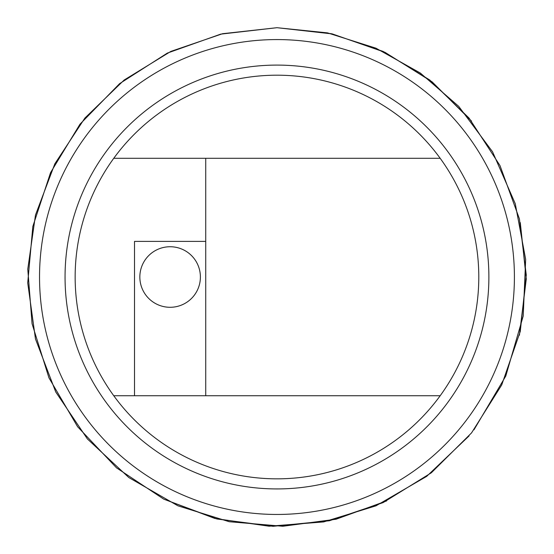 <?xml version="1.0" encoding="UTF-8"?>
<svg xmlns="http://www.w3.org/2000/svg" width="554" height="554" viewBox="0 0 554 554"><rect width="100%" height="100%" fill="white"/><g stroke="black" fill="none" stroke-linecap="round" stroke-linejoin="round"><path stroke-width="0.83" d="M170.12 246.738A30.276 30.276 0 0 0 139.843 277.014A30.276 30.276 0 0 0 170.12 307.29A30.276 30.276 0 0 0 200.396 277.014A30.276 30.276 0 0 0 170.12 246.738M113.757 395.736A201.829 201.829 0 0 0 440.188 395.736A201.829 201.829 0 0 0 276.972 75.192A201.829 201.829 0 0 0 113.757 395.736L205.735 395.736L205.735 158.292L440.188 158.292M440.188 395.736L205.735 395.736M113.757 158.292L205.735 158.292M134.504 395.736L134.504 241.399L205.735 241.399M276.972 488.933A211.919 211.919 0 0 0 488.884 277.014A211.919 211.919 0 0 0 276.972 65.095A211.919 211.919 0 0 0 65.053 277.014A211.919 211.919 0 0 0 276.972 488.933M276.972 514.458A237.444 237.444 0 0 0 514.41 277.014A237.444 237.444 0 0 0 276.972 39.569A237.444 237.444 0 0 0 39.528 277.014A237.444 237.444 0 0 0 276.972 514.458M471.544 121.132L432.085 81.833L384.891 52.27L332.31 33.919L276.972 27.7L222.583 33.704L170.819 51.425L124.165 80.018L84.866 118.099L54.825 163.832L35.484 215.014L27.776 269.182L32.07 323.73L48.946 377.828L77.595 426.712L116.548 467.86L163.783 499.154L216.87 518.98L273.053 526.3L329.443 520.746L383.126 502.603L431.317 472.804L471.544 432.896L501.716 384.94L520.282 331.403L526.279 275.054L519.396 218.816L499.992 165.577L469.072 118.099L429.772 80.018L383.126 51.425L331.354 33.704L276.972 27.7L222.583 33.704L170.819 51.425L124.165 80.018L84.866 118.099L54.825 163.832L35.484 215.014L27.776 269.182L32.07 323.73L48.946 377.828L77.595 426.712L116.548 467.86L163.783 499.154L214.966 518.496L269.14 526.21L323.688 521.916L375.986 505.823L426.663 476.385L469.072 435.936M519.396 335.218L526.279 278.967L520.282 222.625M473.968 429.821L505.781 376.034L523.218 316.015L525.663 259.404L515.262 203.706L492.554 151.796L458.712 106.347L420.327 73.038L375.986 48.205L327.525 32.88L276.972 27.7L222.583 33.704L170.819 51.425L124.165 80.018L84.866 118.099L54.825 163.832L35.484 215.014L27.776 269.182L32.07 323.73L48.946 377.828L77.595 426.712L116.548 467.86L163.783 499.154L216.87 518.98L273.053 526.3L329.443 520.746L383.126 502.603L431.317 472.804L471.544 432.896L501.716 384.94L520.282 331.403L526.279 275.054L519.396 218.816L499.992 165.577L469.072 118.099L429.772 80.018L383.126 51.425L331.354 33.704L276.972 27.7L222.583 33.704L170.819 51.425L124.165 80.018L84.866 118.099L54.825 163.832L35.484 215.014L27.776 269.182L32.07 323.73L48.946 377.828L77.595 426.712L116.548 467.86L163.783 499.154L216.87 518.98L273.053 526.3L329.443 520.746L383.126 502.603L431.317 472.804L471.544 432.896L501.716 384.94L520.282 331.403L526.279 275.054L519.396 218.816L499.992 165.577L469.072 118.099L429.772 80.018L383.126 51.425L331.354 33.704L276.972 27.7L222.583 33.704L170.819 51.425L124.165 80.018L84.866 118.099L54.825 163.832L35.484 215.014L27.776 269.182L32.07 323.73L48.946 377.828L77.595 426.712L116.548 467.86L163.783 499.154L216.87 518.98L273.053 526.3L329.443 520.746L383.126 502.603L431.317 472.804L471.544 432.896L501.716 384.94L520.282 331.403L526.279 275.054L519.396 218.816L499.992 165.577L469.072 118.099L429.772 80.018L383.126 51.425L331.354 33.704L276.972 27.7L222.583 33.704L170.819 51.425L124.165 80.018L84.866 118.099L54.825 163.832L35.484 215.014L27.776 269.182L32.07 323.73L48.946 377.828L77.595 426.712L116.548 467.86L163.783 499.154L216.87 518.98L273.053 526.3L329.443 520.746L383.126 502.603L431.317 472.804L471.544 432.896L501.716 384.94L520.282 331.403L526.279 275.054L519.396 218.816L499.992 165.577L469.072 118.099L429.772 80.018L383.126 51.425L331.354 33.704L276.972 27.7L220.672 34.14L167.287 53.122L119.567 83.675L79.97 124.207L50.553 172.64L32.831 226.454L27.721 282.886L35.484 339.02L55.725 391.941L87.387 438.934L128.847 477.555L177.952 505.823L229.294 521.73L282.845 526.258L336.119 519.209L386.65 500.906M276.972 27.7L222.583 33.704L170.819 51.425L124.165 80.018L84.866 118.099L54.825 163.832L35.484 215.014L27.776 269.182L32.07 323.73L48.946 377.828L77.595 426.712L116.548 467.86L163.783 499.154L216.87 518.98L273.053 526.3L329.443 520.746L383.126 502.603L431.317 472.804L471.544 432.896L501.716 384.94L520.282 331.403L526.279 275.054L519.396 218.816L499.992 165.577L469.072 118.099L429.772 80.018L383.126 51.425L331.354 33.704L276.972 27.7L222.583 33.704L170.819 51.425L124.165 80.018L84.866 118.099L54.825 163.832L35.484 215.014L27.776 269.182L32.07 323.73L48.946 377.828L77.595 426.712L116.548 467.86L163.783 499.154L216.87 518.98L273.053 526.3L329.443 520.746L383.126 502.603L431.317 472.804L471.544 432.896L501.716 384.94L520.282 331.403L526.279 275.054L519.396 218.816L499.992 165.577L469.072 118.099L429.772 80.018L383.126 51.425L331.354 33.704L276.972 27.7L222.583 33.704L170.819 51.425L124.165 80.018L84.866 118.099L54.825 163.832L35.484 215.014L27.776 269.182L32.07 323.73L48.946 377.828L77.595 426.712L116.548 467.86L163.783 499.154L216.87 518.98L273.053 526.3L329.443 520.746L383.126 502.603L431.317 472.804L471.544 432.896L501.716 384.94L520.282 331.403L526.279 275.054L519.396 218.816L499.992 165.577L469.072 118.099L429.772 80.018L383.126 51.425L331.354 33.704L276.972 27.7L222.583 33.704L170.819 51.425L124.165 80.018L84.866 118.099L54.825 163.832L35.484 215.014L27.776 269.182L32.07 323.73L48.946 377.828L77.595 426.712L116.548 467.86L163.783 499.154L216.87 518.98L273.053 526.3L329.443 520.746L383.126 502.603L431.317 472.804L471.544 432.896L501.716 384.94L520.282 331.403L526.279 275.054L519.396 218.816L499.992 165.577L469.072 118.099L429.772 80.018L383.126 51.425L331.354 33.704L276.972 27.7"/></g></svg>

